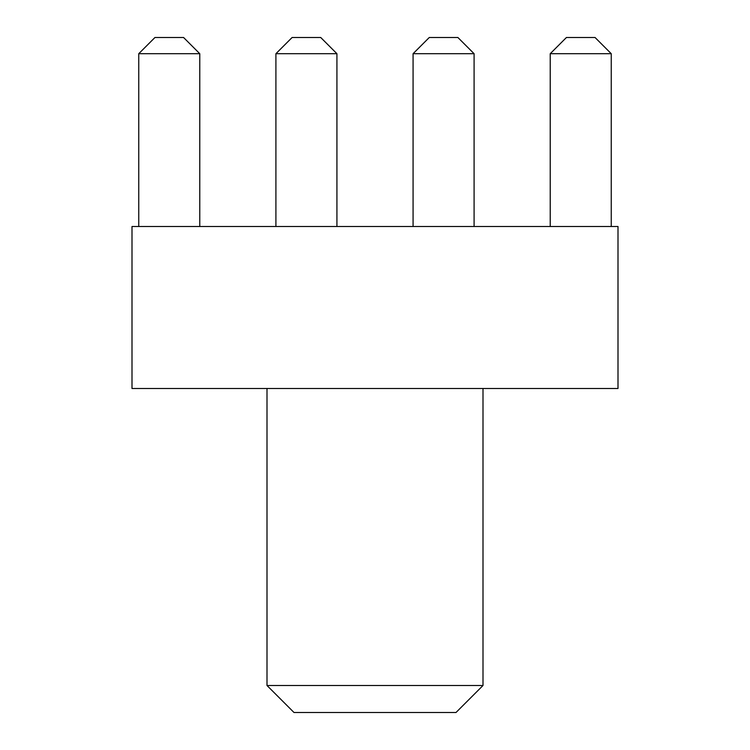 <?xml version="1.0" encoding="UTF-8"?>
<svg xmlns="http://www.w3.org/2000/svg" width="750" height="750" viewBox="0 0 750 750"><rect width="100%" height="100%" fill="white"/><g stroke="black" fill="none" stroke-linecap="round" stroke-linejoin="round"><path stroke-width="1.12" d="M483 685.5L456 712.5L294 712.5L267 685.5L483 685.5L483 388.5M267 685.5L267 388.5M618 226.5L132 226.5L132 388.5L618 388.5L618 226.5M550.228 226.5L550.228 53.7L611.25 53.7L611.25 226.5M550.228 53.7L566.428 37.5L595.05 37.5L611.25 53.7M413.072 226.5L413.072 53.7L474.094 53.7L474.094 226.5M413.072 53.7L429.272 37.5L457.894 37.5L474.094 53.7M275.906 226.5L275.906 53.7L336.928 53.7L336.928 226.5M275.906 53.7L292.106 37.5L320.728 37.5L336.928 53.7M138.75 226.5L138.75 53.7L199.772 53.7L199.772 226.5M138.75 53.7L154.95 37.5L183.572 37.5L199.772 53.7"/></g></svg>
